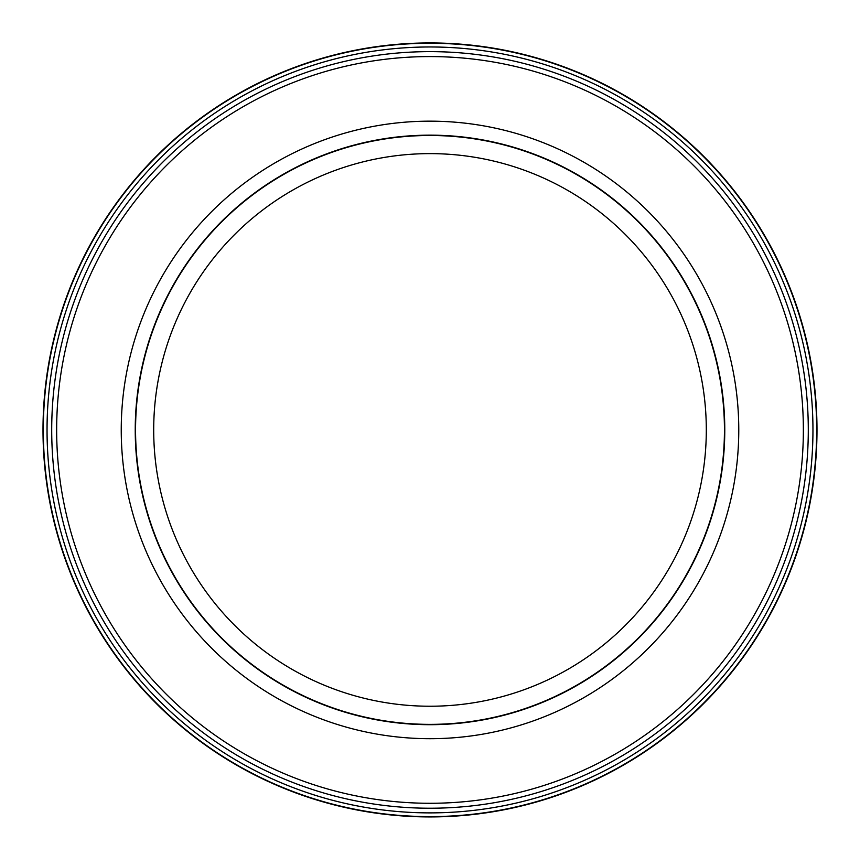 <?xml version="1.0" encoding="UTF-8"?>
<svg xmlns="http://www.w3.org/2000/svg" width="860" height="860" viewBox="0 0 860 860"><rect width="100%" height="100%" fill="white"/><g stroke="black" fill="none" stroke-linecap="round" stroke-linejoin="round"><path stroke-width="1.29" d="M724.776 429.925A294.776 294.776 0 0 0 282.617 174.644A294.776 294.776 0 0 0 282.617 685.205A294.776 294.776 0 0 0 724.776 429.925M808.292 429.925A378.292 378.292 0 0 0 240.854 102.319A378.292 378.292 0 0 0 240.854 757.542A378.292 378.292 0 0 0 808.292 429.925M43 429.925A387 387 0 0 0 623.371 765.153A387 387 0 0 0 623.758 94.933A387 387 0 0 0 43 429.925M706.307 429.925A276.307 276.307 0 0 1 291.852 669.22A276.307 276.307 0 0 1 291.852 190.641A276.307 276.307 0 0 1 706.307 429.925M724.442 429.925A294.442 294.442 0 0 0 282.779 174.935A294.442 294.442 0 0 0 282.779 684.925A294.442 294.442 0 0 0 724.442 429.925M738.772 429.925A308.772 308.772 0 0 0 275.619 162.529A308.772 308.772 0 0 0 275.619 697.331A308.772 308.772 0 0 0 738.772 429.925M803.358 429.925A373.358 373.358 0 0 0 243.326 106.597A373.358 373.358 0 0 0 243.326 753.263A373.358 373.358 0 0 0 803.358 429.925M43.054 429.925A386.946 386.946 0 0 0 622.704 765.486A386.946 386.946 0 0 0 625.016 95.718A386.946 386.946 0 0 0 43.054 427.259A386.946 386.946 0 0 0 43.054 429.925M43.322 429.925A386.677 386.677 0 0 0 623.156 764.905A386.677 386.677 0 0 0 623.704 95.277A386.677 386.677 0 0 0 43.322 429.925M47.042 429.925A382.958 382.958 0 0 0 621.436 761.605A382.958 382.958 0 0 0 621.565 98.33A382.958 382.958 0 0 0 47.042 429.925"/></g></svg>
